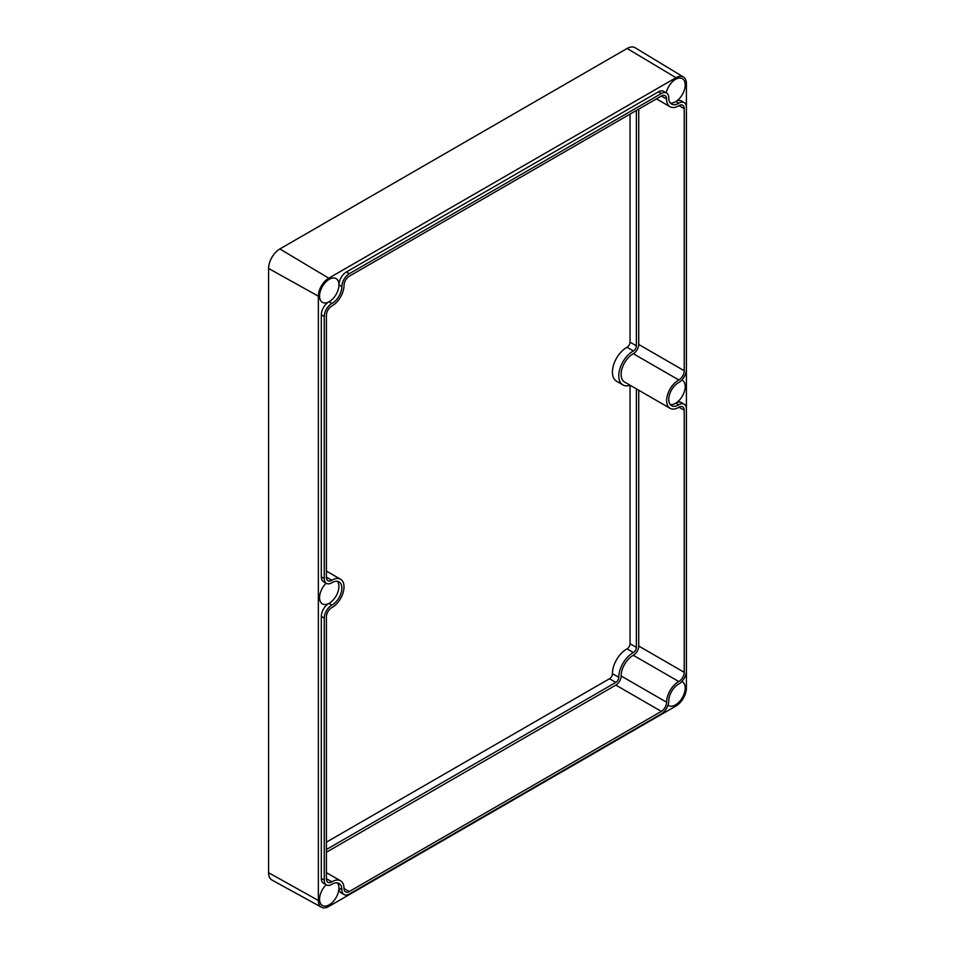 <?xml version="1.0" encoding="UTF-8"?>
<svg xmlns="http://www.w3.org/2000/svg" width="955" height="955" viewBox="0 0 955 955"><rect width="100%" height="100%" fill="white"/><g stroke="black" fill="none" stroke-linecap="round" stroke-linejoin="round"><path stroke-width="1.43" d="M630.121 385.247A20.055 11.579 -60 0 1 622.935 384.937L616.584 381.26A20.055 11.579 -60 0 1 613.504 365.192A20.055 11.579 -60 0 1 626.611 347.513A20.055 11.579 -60 0 1 627.017 347.286A4.154 2.399 120 0 0 630.037 342.153L630.037 114.099M622.935 384.937A20.055 11.579 -60 0 1 619.867 368.857A20.055 11.579 -60 0 1 632.962 351.189A20.055 11.579 -60 0 1 633.368 350.963A4.154 2.399 120 0 0 636.388 345.829L636.388 110.434M326.407 842.167L609.493 678.742A4.154 2.399 120 0 0 612.43 673.657A20.055 11.579 -60 0 1 626.611 649.09A20.055 11.579 -60 0 1 627.017 648.863A4.154 2.399 120 0 0 630.037 643.73L630.037 385.283M326.407 849.508L615.844 682.407A4.154 2.399 120 0 0 618.78 677.322A20.055 11.579 -60 0 1 632.962 652.754A20.055 11.579 -60 0 1 633.368 652.528A4.154 2.399 120 0 0 636.388 647.406L636.388 388.864M326.407 878.887A7.473 4.309 120 0 0 327.959 882.313A7.473 4.309 120 0 0 331.695 881.942A7.473 4.309 120 0 0 331.839 881.847A16.736 9.669 -60 0 1 340.553 880.82A16.736 9.669 -60 0 1 344.015 888.484A7.473 4.309 120 0 0 345.567 891.898A7.473 4.309 120 0 0 349.303 891.528L661.338 711.38A7.473 4.309 120 0 0 666.614 702.235A16.736 9.669 -60 0 1 678.79 681.536A7.473 4.309 120 0 0 678.945 681.452A7.473 4.309 120 0 0 684.222 672.308L684.222 410.244A7.473 4.309 120 0 0 682.67 406.83A7.473 4.309 120 0 0 678.79 407.284A16.736 9.669 -60 0 1 678.456 407.487A16.736 9.669 -60 0 1 670.076 408.322A16.736 9.669 -60 0 1 667.521 394.904A16.736 9.669 -60 0 1 678.456 380.15A16.736 9.669 -60 0 1 678.79 379.971A7.473 4.309 120 0 0 678.945 379.875A7.473 4.309 120 0 0 684.222 370.731L684.222 108.679A7.473 4.309 120 0 0 682.67 105.253A7.473 4.309 120 0 0 678.79 105.719A16.736 9.669 -60 0 1 678.456 105.91A16.736 9.669 -60 0 1 670.076 106.745A16.736 9.669 -60 0 1 666.614 99.081A7.473 4.309 120 0 0 665.062 95.667A7.473 4.309 120 0 0 661.338 96.037L349.303 276.186A7.473 4.309 120 0 0 344.015 285.33A16.736 9.669 -60 0 1 332.185 305.827A16.736 9.669 -60 0 1 331.839 306.018A7.473 4.309 120 0 0 326.407 315.257L326.407 577.309A7.473 4.309 120 0 0 327.959 580.736A7.473 4.309 120 0 0 331.695 580.365A7.473 4.309 120 0 0 331.839 580.27A16.736 9.669 -60 0 1 332.185 580.067A16.736 9.669 -60 0 1 340.553 579.243A16.736 9.669 -60 0 1 343.12 592.661A16.736 9.669 -60 0 1 332.185 607.404A16.736 9.669 -60 0 1 331.839 607.595A7.473 4.309 120 0 0 326.407 616.835L326.407 878.887M638.74 109.073L638.74 344.469A7.473 4.309 -60 0 1 633.452 353.625A7.473 4.309 -60 0 1 633.308 353.708A16.736 9.669 120 0 0 632.962 353.899A16.736 9.669 120 0 0 622.027 368.642A16.736 9.669 120 0 0 624.594 382.06L670.076 408.322M638.74 390.225L638.74 646.046A7.473 4.309 -60 0 1 633.452 655.19A7.473 4.309 -60 0 1 633.308 655.285A16.736 9.669 120 0 0 621.132 675.973A7.473 4.309 -60 0 1 615.844 685.117L326.407 852.23M331.695 884.426A10.517 6.064 120 0 0 331.898 884.294A13.692 7.903 -60 0 1 339.025 883.459A13.692 7.903 -60 0 1 341.866 889.726A10.517 6.064 120 0 0 344.039 894.537A10.517 6.064 120 0 0 349.303 894.011L661.338 713.863A10.517 6.064 120 0 0 668.763 700.982A13.692 7.903 -60 0 1 678.73 684.055A10.517 6.064 120 0 0 678.945 683.935A10.517 6.064 120 0 0 686.37 671.067L686.37 409.003A10.517 6.064 120 0 0 684.198 404.192A10.517 6.064 120 0 0 678.73 404.836A13.692 7.903 -60 0 1 678.456 405.004A13.692 7.903 -60 0 1 671.604 405.684A13.692 7.903 -60 0 1 669.503 394.713A13.692 7.903 -60 0 1 678.456 382.645A13.692 7.903 -60 0 1 678.73 382.489A10.517 6.064 120 0 0 678.945 382.37A10.517 6.064 120 0 0 686.37 369.49L686.37 107.426A10.517 6.064 120 0 0 684.198 102.615A10.517 6.064 120 0 0 678.73 103.259A13.692 7.903 -60 0 1 678.456 103.427A13.692 7.903 -60 0 1 671.604 104.107A13.692 7.903 -60 0 1 668.763 97.84A10.517 6.064 120 0 0 666.59 93.029A10.517 6.064 120 0 0 661.338 93.542L349.303 273.703A10.517 6.064 120 0 0 341.866 286.572A13.692 7.903 -60 0 1 332.185 303.344A13.692 7.903 -60 0 1 331.898 303.499A10.517 6.064 120 0 0 324.258 316.499L324.258 578.551A10.517 6.064 120 0 0 326.431 583.374A10.517 6.064 120 0 0 331.695 582.848A10.517 6.064 120 0 0 331.898 582.717A13.692 7.903 -60 0 1 332.185 582.562A13.692 7.903 -60 0 1 339.025 581.882A13.692 7.903 -60 0 1 341.126 592.852A13.692 7.903 -60 0 1 332.185 604.921A13.692 7.903 -60 0 1 331.898 605.076A10.517 6.064 120 0 0 324.258 618.076L324.258 880.128A10.517 6.064 120 0 0 326.431 884.939A10.517 6.064 120 0 0 331.695 884.426M684.198 404.192L681.261 402.497A10.517 6.064 120 0 0 675.794 403.141A13.692 7.903 120 0 0 684.52 391.025A13.692 7.903 120 0 0 682.324 380.245A13.692 7.903 120 0 0 681.846 380.006M684.198 102.615L681.261 100.92A10.517 6.064 120 0 0 675.794 101.576A13.692 7.903 120 0 0 684.52 89.448A13.692 7.903 120 0 0 682.324 78.668A13.692 7.903 120 0 0 675.519 79.372A13.692 7.903 120 0 0 666.22 92.814M666.59 93.029L663.653 91.334A10.517 6.064 120 0 0 658.401 91.847L346.367 272.008A10.517 6.064 120 0 0 338.93 284.877A13.692 7.903 120 0 0 336.053 278.585A13.692 7.903 120 0 0 329.248 279.29A13.692 7.903 120 0 0 320.307 291.323A13.692 7.903 120 0 0 322.36 302.305A13.692 7.903 120 0 0 328.974 301.804A10.517 6.064 120 0 0 321.322 314.804L321.322 576.856A10.517 6.064 120 0 0 323.494 581.679L326.431 583.374M326.168 884.796A13.692 7.903 120 0 0 322.36 905.459A13.692 7.903 120 0 0 329.248 904.803A13.692 7.903 120 0 0 338.93 888.031A10.517 6.064 120 0 0 341.102 892.841L344.039 894.537M668.034 705.124A13.692 7.903 120 0 0 668.631 705.542A13.692 7.903 120 0 0 675.519 704.886A13.692 7.903 120 0 0 684.472 692.781A13.692 7.903 120 0 0 682.324 681.822A13.692 7.903 120 0 0 681.846 681.584M683.446 77.033L635.147 47.75A15.913 9.18 120 0 0 627.101 48.478L279.851 248.957A15.913 9.18 120 0 0 268.594 268.451L268.594 872.727A15.913 9.18 120 0 0 271.996 880.068L321.501 907.25A14.707 8.488 120 0 0 328.759 906.474L676.009 705.984A14.707 8.488 120 0 0 686.406 687.982L686.406 83.706A14.707 8.488 120 0 0 683.446 77.033A14.707 8.488 120 0 0 676.009 77.701L328.759 278.18A14.707 8.488 120 0 0 318.361 296.193L318.361 900.47A14.707 8.488 120 0 0 321.501 907.25M326.168 583.219A13.692 7.903 120 0 0 322.36 603.882A13.692 7.903 120 0 0 328.974 603.381A10.517 6.064 120 0 0 321.322 616.381L321.322 878.433A10.517 6.064 120 0 0 323.494 883.244L326.431 884.939M627.017 347.286L633.368 350.963M627.017 648.863L633.368 652.528M331.839 580.27L326.407 577.142M678.79 379.971L633.308 353.708M678.79 681.536L633.308 655.285M337.401 581.308A13.692 7.903 -60 0 1 337.736 592.506A13.692 7.903 -60 0 1 329.248 603.226A13.692 7.903 -60 0 1 328.974 603.381L331.898 605.076M331.898 303.499L328.974 301.804A13.692 7.903 120 0 0 329.248 301.649A13.692 7.903 120 0 0 338.93 284.877L341.866 286.572M678.73 103.259L675.794 101.576A13.692 7.903 -60 0 1 675.519 101.731A13.692 7.903 -60 0 1 670.291 102.985M678.73 404.836L675.794 403.141A13.692 7.903 -60 0 1 675.519 403.308A13.692 7.903 -60 0 1 670.291 404.562M268.594 872.727L318.361 900.47M268.594 268.451L318.361 296.193M279.851 248.957L328.759 278.18M627.101 48.478L676.009 77.701M341.866 889.726L338.93 888.031A13.692 7.903 120 0 0 337.401 882.886M661.338 93.542L658.401 91.847M349.303 273.703L346.367 272.008M324.258 316.499L321.322 314.804M324.258 578.551L321.322 576.856M324.258 618.076L321.322 616.381M324.258 880.128L321.322 878.433M684.222 672.308L638.74 646.046M684.222 410.244L678.945 407.2M684.222 370.731L638.74 344.469M684.222 108.679L678.945 105.623M666.614 99.081L661.338 96.037M331.839 881.847L326.407 878.707M349.303 891.528L344.015 888.484M661.338 711.38L615.844 685.117M666.614 702.235L621.132 675.973M630.037 643.73L636.388 647.406M612.43 673.657L618.78 677.322M609.493 678.742L615.844 682.407M630.037 342.153L636.388 345.829M340.553 579.243L326.407 571.078M670.076 106.745L656.431 98.866M340.553 880.82L326.407 872.655"/></g></svg>
